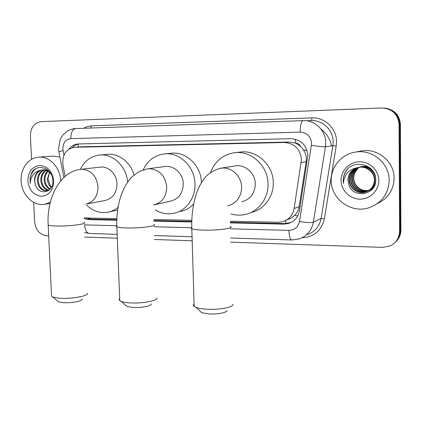 <?xml version="1.0" encoding="UTF-8"?>
<svg xmlns="http://www.w3.org/2000/svg" width="422" height="422" viewBox="0 0 422 422"><rect width="100%" height="100%" fill="white"/><g stroke="black" fill="none" stroke-linecap="round" stroke-linejoin="round"><path stroke-width="0.63" d="M287.324 219.704L291.249 218.053L294.656 215.368C297.067 212.91 298.57 209.982 299.161 206.585L306.198 161.615L306.372 158.667C306.219 155.533 305.28 152.632 303.56 149.974L300.559 146.381C299.499 144.208 297.784 143.09 295.421 143.026L295.469 139.218M230.37 221.202L278.066 222.267L282.471 221.745C288.875 219.746 292.757 215.341 294.129 208.521L301.477 159.542C300.242 148.998 294.53 143.316 284.333 142.499L74.145 147.31C65.742 149.256 62.018 155.243 62.973 165.26L65.136 176.354M295.421 143.026L300.559 146.381M295.131 143.032L289.212 142.035L82.902 146.772L74.689 147.273M84.163 217.926L116.841 218.654M153.924 219.487L191.804 220.337M230.312 222.885L283.595 224.129L288.094 223.581C294.35 221.587 298.148 217.256 299.488 210.599L307.865 155.465C306.652 145.057 300.997 139.455 290.895 138.674L77.659 143.986C74.198 144.34 71.35 146.017 69.113 149.013M31.55 159.342L30.395 135.852C30.648 127.534 34.214 122.797 41.103 121.636L381.583 107.99C392.101 108.602 397.93 114.082 399.075 124.432L399.571 231.351C399.275 238.272 395.957 243.193 389.627 246.121L382.522 247.387L230.676 242.133M48.688 235.835L46.62 235.766C39.694 234.711 35.696 230.101 34.63 221.94L33.665 202.349M192.179 240.798L154.362 239.49M117.311 238.208L84.706 237.08M384.843 108.132C394.343 109.504 399.539 114.921 400.425 124.379L400.9 230.164L400.241 230.755C400.172 235.45 398.415 239.39 394.976 242.56C398.415 239.39 400.172 235.45 400.241 230.755L399.755 124.406L400.241 230.755L399.571 231.351M384.089 108.069C393.636 109.446 398.859 114.895 399.755 124.406C398.859 114.895 393.636 109.446 384.089 108.069M84.12 218.601L88.472 219.567L116.788 220.231M153.856 221.096L191.757 221.983M72.289 147.626C74.246 145.548 76.561 144.319 79.241 143.928M116.804 219.698L90.54 219.092L85.819 217.963M290.858 222.531L284.882 223.576L230.328 222.315M191.773 221.429L153.877 220.553M400.9 230.164C400.831 234.838 399.085 238.752 395.662 241.911M331.233 180.532C330.832 166.875 341.614 154.009 355.556 152.078C372.23 149.019 389.538 163.361 389.179 180.458C388.388 194.183 381.525 203.33 368.596 207.888C350.74 213.601 330.895 198.73 331.233 180.532M359.539 151.313L361.622 150.912C377.753 147.958 394.464 161.774 394.111 178.248C393.594 189.995 388.05 198.43 377.463 203.546M358.172 167.476C352.797 169.739 349.922 173.769 349.543 179.556C349.321 187.521 357.466 194.204 365.331 192.047C371.249 190.19 374.372 186.097 374.704 179.772C374.657 172.097 366.723 165.582 358.805 167.318M357.988 167.518C352.502 169.749 349.564 173.806 349.168 179.688C348.947 187.669 357.107 194.363 364.983 192.205C370.917 190.343 374.045 186.244 374.377 179.904C374.33 172.213 366.38 165.682 358.447 167.418L356.922 167.803C351.22 169.982 348.234 174.08 347.96 180.099L348.641 184.082C352.164 199.047 376.176 195.397 375.733 180.21C376.73 164.949 354.237 158.382 346.098 170.847C344.162 173.748 343.202 176.929 343.218 180.389L343.54 183.459L343.798 180.352C345.375 173.405 349.748 169.227 356.922 167.803M358.9 167.339C353.974 169.718 351.347 173.621 351.025 179.049C350.803 186.951 358.89 193.571 366.692 191.43L367.973 191.034M368.148 190.971C371.117 189.826 373.354 187.732 374.868 184.694M358.721 167.37C353.683 169.723 350.993 173.658 350.656 179.176C350.434 187.094 358.536 193.73 366.354 191.583L367.81 191.124M367.984 191.055C372.911 188.808 375.474 184.92 375.675 179.382C375.627 171.759 367.747 165.287 359.876 167.012M359.634 167.244C355.134 169.713 352.75 173.479 352.481 178.553C352.264 186.387 360.288 192.949 368.031 190.823L368.606 190.665M368.786 190.607L369.313 190.427M369.482 190.364L372.811 188.434M359.449 167.265C354.844 169.713 352.402 173.516 352.122 178.675C351.901 186.524 359.94 193.102 367.699 190.971L368.453 190.76M368.628 190.702L369.15 190.512M369.324 190.449L373.095 188.048M369.213 190.259C364.17 191.182 360.013 189.784 356.748 186.055C354.818 183.744 353.821 181.101 353.757 178.116C353.789 174.397 355.197 171.269 357.967 168.737C355.102 171.358 353.636 174.508 353.557 178.184C353.341 185.97 361.322 192.49 369.018 190.375L369.065 190.364M369.398 190.211L369.936 190.064M370.11 190.005L370.627 189.831M370.796 189.768L372.299 189.067M369.245 190.317L369.783 190.158M369.957 190.1L370.469 189.916M370.637 189.847L372.368 188.987M357.445 167.65C351.61 169.776 348.477 173.917 348.034 180.073L348.641 184.082M374.103 172.925C370.801 168.093 366.18 166.089 360.23 166.906M369.324 167.302L365.568 166.342L361.628 166.505M370.184 167.977C367.467 166.516 364.502 166.057 361.279 166.606M378.835 180.474C378.977 190.591 370.004 199.316 359.929 199.131C349.849 199.1 341.103 190.396 341.055 180.516C340.865 170.646 349.442 161.832 359.576 161.774C369.704 161.563 378.84 170.356 378.835 180.474M347.744 168.979C344.025 173.352 342.622 178.179 343.54 183.459M151.266 303.919C151.836 306.019 140.489 308.123 132.202 307.39L126.853 306.414L125.302 305.011M119.679 298.597L119.189 299.33L119.273 300.053L121.357 301.435C123.166 302.094 125.761 302.553 129.143 302.817C141.307 303.856 157.928 300.817 156.958 297.874M154.879 204.723L170.636 201.099C178.706 198.926 182.921 193.202 183.285 183.918C183.206 173.774 174.012 165.097 165.055 166.526L147.758 168.779L139.65 171.316C134.993 174.339 132.028 176.649 130.767 178.248C127.207 182.325 124.284 187.22 121.995 192.933C118.076 203.325 116.366 214.624 116.868 226.836L116.272 226.287L116.82 225.701M143.227 169.818C147.595 160.624 154.547 155.328 164.089 153.93C179.303 151.788 194.837 166.627 194.959 183.929C195.565 198.082 186.002 211.032 173.679 213.316C167.191 214.545 161.03 213.4 155.18 209.887M164.78 153.861L171.052 153.265C186.039 151.166 201.31 165.704 201.415 182.668L201.415 182.668M193.672 204.005C189.937 207.93 185.527 210.436 180.437 211.512M226.925 310.434C227.474 312.623 216.818 314.617 208.194 313.862L201.637 312.639L199.78 310.887M194.078 303.988C193.176 304.8 193.202 305.602 194.152 306.383L196.072 307.395C198.324 308.229 201.505 308.804 205.619 309.126C218.29 310.196 233.904 307.322 232.96 304.236M241.869 201.785C250.383 199.342 254.862 193.408 255.31 183.971C255.331 173.257 245.177 164.158 235.344 165.872L234.859 165.952M210.631 172.392C214.935 161.199 222.832 154.647 234.326 152.738C251 150.211 268.07 165.751 268.012 183.976C268.498 198.366 258.512 211.612 245.525 214.413C240.645 215.521 235.787 215.352 230.961 213.901M234.326 152.738L240.165 152.073C256.56 149.588 273.324 164.807 273.256 182.663C273.72 196.757 263.903 209.75 251.132 212.509M82.163 299.124C82.717 301.118 70.706 303.312 62.783 302.6L58.373 301.809L57.075 300.686M51.489 294.704L51.568 296.371L52.914 297.067L59.328 298.185C70.954 299.198 88.541 296.038 87.591 293.243M86.489 204.026L105.157 200.434C112.764 198.472 116.709 192.954 116.989 183.876C116.82 174.223 108.417 165.92 100.214 167.144L80.644 169.333C60.23 171.337 46.383 198.203 48.177 225.068L48.129 224.129M80.312 169.375C84.416 160.988 90.735 156.209 99.281 155.043C112.7 153.297 126.542 166.331 127.644 182.193M100.04 154.98L107.177 154.383C118.571 153.012 130.583 162.122 134.032 175.077M118.039 207.366C114.958 209.908 111.535 211.533 107.768 212.24C99.998 213.442 93.03 211.132 86.858 205.308M117.627 210.019L109.303 211.897M50.324 202.291L44.632 204.311C33.238 206.448 21.517 194.621 21.116 180.917C20.325 168.99 28.147 157.96 38.249 157.2C49.2 155.813 60.372 167.397 60.742 180.822M38.824 157.158L52.761 156.082L59.887 156.968M44.495 169.966C40.544 171.765 38.439 175.141 38.18 180.104C38.819 186.872 41.852 190.422 47.285 190.749M47.665 190.707L48.657 190.491M44.057 169.908C39.853 171.59 37.605 175.024 37.321 180.21C38.017 187.215 41.182 190.76 46.81 190.839L49.337 189.926M46.272 170.43C43.292 172.551 41.736 175.631 41.604 179.682C42.005 185.406 44.447 188.903 48.926 190.158M45.824 170.277C42.606 172.334 40.918 175.505 40.749 179.788C41.203 185.77 43.793 189.293 48.525 190.348M48.076 171.343C46.04 173.532 45.012 176.174 44.975 179.26C45.186 183.818 46.942 187.052 50.25 188.966M47.623 171.068C45.349 173.273 44.189 176.037 44.136 179.366C44.389 184.224 46.325 187.547 49.933 189.33M51.526 187.015L50.265 185.511L47.934 178.896L49.516 172.456M49.464 172.408L47.475 178.949C47.559 182.552 48.804 185.432 51.21 187.595M49.374 171.548C47.512 170.203 45.423 169.628 43.113 169.823M42.749 169.876C37.78 171.126 35.1 174.682 34.709 180.537L35.142 183.86C37.811 196.267 53.905 193.202 52.855 180.653C52.803 168.056 36.994 162.591 31.613 172.899L30.078 177.826L30.278 183.343L30.516 180.769C31.724 175.014 34.979 171.548 40.285 170.377C36.445 172.176 34.53 175.568 34.541 180.558L35.142 183.86M51.389 174.661C49.031 171.248 45.987 169.665 42.253 169.918L40.285 170.377M53.699 180.874C53.272 190.264 49.179 195.407 41.414 196.309C33.628 195.259 29.113 190.127 27.863 180.906C28.19 171.664 32.214 166.5 39.926 165.413C47.807 166.315 52.402 171.469 53.699 180.874M35.527 168.884C31.244 172.508 29.493 177.33 30.278 183.343M306.198 161.615L301.271 162.565M285.894 223.565L285.678 220.5M294.656 215.368L297.747 215.816M90.171 219.076L89.991 218.053M303.56 149.974L307.058 150.469M78.096 147.067L78.212 144.118M289.212 142.035L284.333 142.499M299.161 206.585L294.129 208.521M82.902 146.772L74.842 147.267M230.338 228.798L288.912 230.37C294.646 230.095 298.185 227.11 299.53 221.408L311.621 143.343C310.814 136.375 307.016 132.64 300.216 132.133L70.806 138.648C65.711 139.397 63.052 142.784 62.831 148.802L63.954 155.249M58.927 152.025L58.526 148.834L60.188 139.54L62.983 134.929L66.919 131.363C69.503 129.739 72.315 128.805 75.359 128.557L303.065 120.639C314.859 119.943 325.816 130.525 325.721 142.773L325.436 146.745L332.889 145.732L333.174 141.908C333.274 130.118 322.693 119.932 311.283 120.602L306.325 120.771M303.065 120.639C301.245 121.33 300.295 125.165 300.216 132.133M63.891 177.472L58.869 151.751L63.031 150.522M83.535 128.272L87.354 126.531L91.447 125.84L311.937 117.875C311.916 119.526 311.7 120.434 311.283 120.602M311.937 117.875C324.74 117.1 336.645 128.531 336.524 141.771L336.202 146.07L324.418 218.633C321.527 230.623 314.058 237.006 302.004 237.771M399.075 124.432L400.425 124.379M311.478 145.342C318.441 146.397 323.094 146.861 325.436 146.745L313.351 222.209L321.131 218.432L332.889 145.732L336.202 146.07M299.53 221.408C306.346 222.647 310.951 222.916 313.351 222.209C311.663 230.591 306.915 236.167 299.098 238.931L291.871 239.97M307.322 234.585C314.891 231.9 319.496 226.519 321.131 218.432L324.418 218.633M84.178 224.863L116.73 225.749M153.919 226.746L191.24 227.748M91.447 125.84L90.83 128.019M84.606 224.889C85.033 229.948 86.563 232.802 89.2 233.445L89.596 233.456M288.912 230.37C289.144 236.083 290.051 239.279 291.639 239.965L230.576 237.997M75.717 128.541C72.515 129.201 70.875 132.571 70.806 138.648M284.882 223.576L283.595 224.129M90.54 219.092L88.472 219.567M331.492 145.922C330.088 138.875 326.559 133.236 320.899 129.011M153.634 205.008C162.001 202.75 166.363 196.763 166.722 187.036C165.303 175.816 159.569 169.686 149.509 168.663L147.758 168.779M153.835 224.261C158.572 225.907 140.268 228.444 126.294 227.954C121.452 227.806 118.308 227.432 116.868 226.836L119.758 300.601M227.674 205.904C236.536 203.367 241.189 197.143 241.642 187.231C241.606 176.887 232.627 167.708 223.038 168.025L219.873 168.357M230.28 226.366C235.302 228.144 218.111 230.623 203.362 230.117C197.485 229.927 193.64 229.468 191.82 228.729C190.871 228.302 190.855 227.854 191.773 227.379M85.851 204.148C93.705 202.122 97.767 196.357 98.031 186.862C96.627 176.106 91.3 170.23 82.047 169.243L80.644 169.333M84.073 222.368C88.536 223.882 69.166 226.45 55.962 225.986C51.927 225.86 49.332 225.554 48.177 225.068L51.568 296.371M84.511 232.554L89.2 233.445L117.158 234.347M154.225 235.539L192.057 236.758M289.355 223.027L288.094 223.581M78.255 143.955L77.659 143.986M355.556 152.078L361.622 150.912M364.983 192.205L365.331 192.047M366.354 191.583L366.692 191.43M367.699 190.971L368.031 190.823M126.853 306.414L121.357 301.435M201.637 312.639L196.072 307.395M235.344 165.872L220.806 168.193C211.385 170.578 206.089 176.064 204.427 178.332C201.125 182.615 198.456 187.716 196.415 193.635C192.917 204.396 191.388 216.096 191.82 228.729L194.152 306.383M58.373 301.809L52.914 297.067M45.17 204.216L50.065 203.357"/></g></svg>
